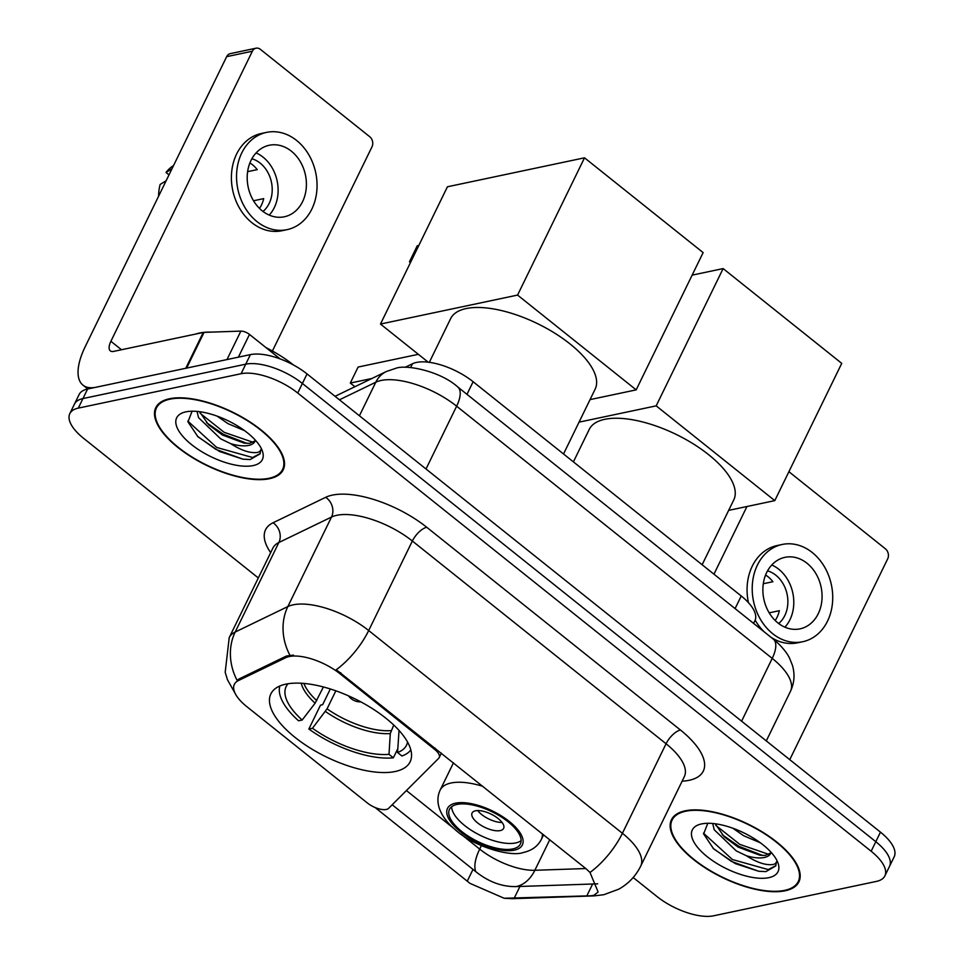 <?xml version="1.0" encoding="UTF-8"?>
<svg xmlns="http://www.w3.org/2000/svg" width="964" height="964" viewBox="0 0 964 964"><rect width="100%" height="100%" fill="white"/><g stroke="black" fill="none" stroke-linecap="round" stroke-linejoin="round"><path stroke-width="1.45" d="M435.21 748.209L434.631 749.377A14.617 6.109 26 0 1 439.21 757.596A14.617 6.109 26 0 1 438.692 758.319L388.613 808.338A14.617 6.109 26 0 1 386.311 809.459A14.617 6.109 26 0 1 367.429 803.024L246.688 706.54A39.464 16.496 -154 0 1 234.348 684.356A39.464 16.496 -154 0 1 238.385 680.584L239.229 678.861L286.477 656.014L293.43 655.11M285.85 684.151A77.469 32.378 -154 0 0 270.872 693.875A77.469 32.378 -154 0 0 309.781 747.787A77.469 32.378 -154 0 0 395.168 771.513A77.469 32.378 -154 0 0 410.134 761.801A77.469 32.378 -154 0 0 371.236 707.889A77.469 32.378 -154 0 0 285.85 684.151M405.097 367.332L412.484 363.753A43.85 18.328 26 0 1 416.484 362.44A43.85 18.328 26 0 1 473.119 381.732L741.232 595.981A43.85 18.328 26 0 1 754.945 620.635L753.595 623.395M434.631 749.377L340.208 673.92A39.464 16.496 -154 0 0 289.224 656.556A39.464 16.496 -154 0 0 285.633 657.749L238.385 680.584M169.495 398.747A70.89 29.619 -154 0 0 155.794 407.639A70.89 29.619 -154 0 0 191.39 456.972A70.89 29.619 -154 0 0 269.534 478.698A70.89 29.619 -154 0 0 283.223 469.805A70.89 29.619 -154 0 0 247.628 420.473A70.89 29.619 -154 0 0 169.495 398.747M685.151 810.832A70.89 29.619 -154 0 0 671.462 819.725A70.89 29.619 -154 0 0 707.058 869.058A70.89 29.619 -154 0 0 785.19 890.772A70.89 29.619 -154 0 0 798.891 881.879A70.89 29.619 -154 0 0 763.295 832.547A70.89 29.619 -154 0 0 685.151 810.832M235.276 693.682L227.42 679.644L225.19 672.257L229.215 637.614A58.467 24.437 26 0 1 235.192 632.035L287.838 606.573A58.467 24.437 26 0 1 293.164 604.826A58.467 24.437 26 0 1 368.694 630.54A51.164 21.967 128.6 0 1 336.291 669.715L586.233 868.901L590.004 872.456L598.114 892.001L593.969 895.279L591.028 895.785L504.136 898.255L469.998 883.373L375.068 807.495M597.62 883.843L516.077 886.591C501.955 886.856 488.507 881.855 475.734 871.613L392.191 804.771M69.818 413.616L79.132 394.517A43.85 18.328 -154 0 1 87.604 389.022L250.399 354.619A43.85 18.328 -154 0 1 307.046 373.924L880.469 832.149A43.85 18.328 -154 0 1 894.182 856.803L889.519 866.359A43.85 18.328 -154 0 0 875.818 841.705L302.395 383.467A43.85 18.328 -154 0 0 245.748 364.175L82.952 398.566A43.85 18.328 -154 0 0 74.481 404.073A43.85 18.328 -154 0 1 82.952 398.566L245.748 364.175A43.85 18.328 -154 0 1 302.395 383.467L875.818 841.705A43.85 18.328 -154 0 1 889.519 866.359L884.868 875.902A43.85 18.328 -154 0 0 871.155 851.248L297.731 393.023A43.85 18.328 -154 0 0 241.084 373.719L78.289 408.121A43.85 18.328 -154 0 0 69.818 413.616A43.85 18.328 -154 0 0 83.531 438.271L258.316 577.954M590.004 872.456A51.164 21.967 -51.4 0 0 622.407 833.294L368.694 630.54L412.351 541.021A58.467 24.437 -154 0 0 336.834 515.294A58.467 24.437 -154 0 0 331.508 517.053L278.861 542.515L235.192 632.035A51.164 44.151 64.2 0 0 237.084 680.331L239.229 678.861M633.179 877.517L656.954 896.508A43.85 18.328 -154 0 0 713.601 915.8L876.396 881.409A43.85 18.328 -154 0 0 884.868 875.902M269.016 478.277A70.167 29.318 -154 0 0 282.572 469.48A70.167 29.318 -154 0 0 247.338 420.653A70.167 29.318 -154 0 0 170.001 399.168A70.167 29.318 -154 0 0 156.445 407.965A70.167 29.318 -154 0 0 191.679 456.791A70.167 29.318 -154 0 0 269.016 478.277M293.574 365.043A73.083 30.547 -154 0 0 266.052 347.667M211.887 332.11A73.083 30.547 -154 0 0 199.379 333.062A73.083 30.547 -154 0 0 195.596 334.086M244.723 430.727L228.01 423.654L217.165 416.147M192.101 411.218L187.968 421.858L197.945 436.776L219.515 451.489L242.928 459.165L250.218 459.551L260.051 453.875L260.834 449.646C260.123 452.393 256.569 453.249 250.158 452.212C244.555 451.248 238.084 448.405 230.758 443.693A33.041 13.809 -154 0 0 248.64 445.416A33.041 13.809 -154 0 0 255.026 441.271A33.041 13.809 -154 0 0 255.412 440.223M230.758 443.693L220.623 438.813L198.548 417.665L197.054 411.423M255.243 440.753L249.664 443.32L244.229 443.151L222.467 435.029L208.549 424.726L199.536 411.688M185.883 411.857A47.658 19.907 -154 0 0 185.498 411.941A47.658 19.907 -154 0 0 191.812 444.814A47.658 19.907 -154 0 0 253.134 465.588A47.658 19.907 -154 0 0 261.557 449.043A47.658 19.907 -154 0 0 228.54 420.979A47.658 19.907 -154 0 0 185.883 411.857M260.208 453.538L252.592 457.514L216.755 447.465L187.799 421.075M253.327 442.368L224.142 432.306L200.126 413.267M242.928 459.165L215.828 449.357L197.343 436.186M247.001 443.404L223.226 434.198L206.525 422.642M280.126 358.909L249.483 334.424L238.385 357.162M186.594 368.188A7.314 3.049 -154 0 0 185.763 368.284L96.171 387.215A58.467 25.1 128.6 0 1 82.964 385.142A58.467 25.1 128.6 0 1 85.194 346.703L226.661 56.659A7.314 5.856 -101.9 0 1 230.3 53.635L256.002 48.2A7.314 5.856 78.1 0 0 252.363 51.225L110.896 341.28A14.617 6.278 -51.4 0 0 110.342 350.884A14.617 6.278 -51.4 0 0 113.644 351.402L203.235 332.472A7.314 3.049 26 0 1 204.055 332.375L240.867 331.11A7.314 3.049 26 0 1 249.483 334.424M272.402 351.017L371.996 146.829A7.314 5.856 78.1 0 0 369.754 136.743L260.425 49.381A7.314 5.856 78.1 0 0 256.002 48.2M291.357 151.179A36.548 29.257 78.1 0 0 269.245 145.263A36.548 29.257 78.1 0 0 247.435 173.171A36.548 29.257 78.1 0 0 262.244 210.863A36.548 29.257 78.1 0 0 284.356 216.78A36.548 29.257 78.1 0 0 306.166 188.872A36.548 29.257 78.1 0 0 291.357 151.179M269.233 215.093A36.548 29.257 78.1 0 0 263.076 157.156A36.548 29.257 78.1 0 0 256.099 152.915M263.015 211.453A29.233 23.413 78.1 0 0 260.172 163.121A29.233 23.413 78.1 0 0 251.881 158.771M249.905 162.952A29.233 23.413 -101.9 0 1 252.46 164.748A29.233 23.413 -101.9 0 1 257.243 169.628L247.628 171.664M266.522 132.393L261.389 133.478A49.694 39.789 78.1 0 0 231.722 171.423A49.694 39.789 78.1 0 0 251.869 222.684A49.694 39.789 78.1 0 0 281.934 230.733L287.079 229.649A49.694 39.789 78.1 0 0 316.734 191.703A49.694 39.789 78.1 0 0 296.599 140.443A49.694 39.789 78.1 0 0 266.522 132.393A49.694 39.789 78.1 0 0 236.867 170.339A49.694 39.789 78.1 0 0 257.002 221.6A49.694 39.789 78.1 0 0 287.079 229.649M158.614 196.174A38.006 30.426 78.1 0 1 160.181 184.425L166.121 180.762M173.58 165.495L172.652 166.121A38.006 30.426 78.1 0 0 166.001 172.484L168.989 174.882M171.953 168.833L166.001 172.484M253.52 200.765L263.69 198.62A29.233 23.413 -101.9 0 1 259.509 208.429M784.684 890.362A70.167 29.318 -154 0 0 798.24 881.554A70.167 29.318 -154 0 0 763.006 832.739A70.167 29.318 -154 0 0 685.669 811.242A70.167 29.318 -154 0 0 672.113 820.039A70.167 29.318 -154 0 0 707.347 868.865A70.167 29.318 -154 0 0 784.684 890.362M760.379 842.813L743.678 835.74L732.833 828.221M707.769 823.292L703.636 833.944L713.613 848.85L735.183 863.563L758.596 871.239L765.886 871.625L775.719 865.961L776.502 861.732C775.791 864.467 772.236 865.323 765.826 864.298C760.222 863.322 753.752 860.491 746.413 855.767A33.041 13.809 -154 0 0 764.307 857.49A33.041 13.809 -154 0 0 770.694 853.345A33.041 13.809 -154 0 0 771.08 852.297M746.413 855.767L736.279 850.899L714.204 829.739L712.721 823.497M770.911 852.827L765.32 855.405L759.897 855.225L738.135 847.103L724.217 836.8L715.204 823.774M701.551 823.931A47.658 19.907 -154 0 0 701.165 824.015A47.658 19.907 -154 0 0 707.48 856.9A47.658 19.907 -154 0 0 768.802 877.674A47.658 19.907 -154 0 0 777.225 861.117A47.658 19.907 -154 0 0 744.208 833.053A47.658 19.907 -154 0 0 701.551 823.931M775.875 865.612L768.26 869.6L732.423 859.539L703.467 833.161M768.995 854.441L739.81 844.38L715.782 825.353M758.596 871.239L731.495 861.442L713.011 848.26M762.669 855.478L738.882 846.284L722.181 834.728M397.807 748.679L393.348 757.812A73.083 30.547 -154 0 1 308.854 729.025L312.481 728.266A66.95 27.98 -154 0 0 388.998 754.33L390.287 733.544L393.758 725.049M335.846 690.814L327.061 708.841L312.481 728.266M288.055 683.753A66.95 27.98 -154 0 0 302.166 720.024L315.108 703.214L323.398 686.971M563.53 453.972L595.162 389.119A80.398 33.595 -154 0 0 554.782 333.183A80.398 33.595 -154 0 0 466.178 308.552A80.398 33.595 -154 0 0 450.634 318.638L429.329 362.331M308.854 729.025L320.506 705.154L322.651 704.696L330.327 688.971M399.036 730.435L397.566 752.51L401.916 755.993A73.083 30.547 -154 0 0 410.821 749.92M279.813 686.019A73.083 30.547 -154 0 0 298.551 720.783L302.166 720.024M397.566 752.51A66.95 27.98 -154 0 0 407.531 742.027M388.998 754.33L393.348 757.812M411.013 261.449L409.459 261.774L417.255 245.784L418.822 245.458M428.209 362.187L380.479 324.049L447.429 186.787L584.521 157.819L703.13 252.604L636.18 389.866L590.04 399.614M636.18 389.866L517.572 295.08L584.521 157.819M380.479 324.049L517.572 295.08M409.459 261.774L410.459 262.582M371.935 378.478L350.306 383.045L354.897 386.721M418.364 354.318L358.114 367.055L350.306 383.045M457.093 804.41A39.464 16.496 -154 0 0 449.465 809.362A39.464 16.496 -154 0 0 469.287 836.824A39.464 16.496 -154 0 0 512.788 848.923A39.464 16.496 -154 0 0 520.415 843.97A39.464 16.496 -154 0 0 500.593 816.508A39.464 16.496 -154 0 0 457.093 804.41M451.646 806.735A39.464 16.496 -154 0 0 475.577 832.872A39.464 16.496 -154 0 0 515.692 842.946A39.464 16.496 -154 0 0 521.138 840.632M702.141 564.735L733.773 499.894A80.398 33.595 -154 0 0 693.393 443.946A80.398 33.595 -154 0 0 604.789 419.316A80.398 33.595 -154 0 0 589.245 429.402L573.411 461.877M475.469 810.808A17.545 7.326 -154 0 0 472.083 813.014A17.545 7.326 -154 0 0 480.891 825.22A17.545 7.326 -154 0 0 500.232 830.594A17.545 7.326 -154 0 0 503.618 828.389A17.545 7.326 -154 0 0 494.809 816.183A17.545 7.326 -154 0 0 475.469 810.808M477.698 810.579A17.545 7.326 -154 0 0 502.075 822.473M692.14 275.138L723.133 268.582L841.741 363.368L774.791 500.629L728.651 510.378M774.791 500.629L656.183 405.856L723.133 268.582M579.051 422.148L656.183 405.856M789.757 759.656L887.663 558.915A7.314 5.856 78.1 0 0 885.41 548.817L788.901 471.697M746.955 506.51L713.95 574.183M807.025 563.253A36.548 29.257 78.1 0 0 784.913 557.349A36.548 29.257 78.1 0 0 763.102 585.244A36.548 29.257 78.1 0 0 777.912 622.937A36.548 29.257 78.1 0 0 800.024 628.853A36.548 29.257 78.1 0 0 821.834 600.958A36.548 29.257 78.1 0 0 807.025 563.253M784.901 627.178A36.548 29.257 78.1 0 0 778.743 569.23A36.548 29.257 78.1 0 0 771.754 565M778.683 623.527A29.233 23.413 78.1 0 0 775.839 575.207A29.233 23.413 78.1 0 0 767.549 570.845M765.573 575.026A29.233 23.413 -101.9 0 1 768.127 576.834A29.233 23.413 -101.9 0 1 772.911 581.714L763.283 583.738M770.851 637.18A49.694 39.789 78.1 0 0 797.602 642.807L802.735 641.723A49.694 39.789 78.1 0 0 832.402 603.777A49.694 39.789 78.1 0 0 812.254 552.517A49.694 39.789 78.1 0 0 782.19 544.467A49.694 39.789 78.1 0 0 752.535 582.413A49.694 39.789 78.1 0 0 772.67 633.685A49.694 39.789 78.1 0 0 802.735 641.723M782.19 544.467L777.056 545.564A49.694 39.789 78.1 0 0 748.438 602.645M755.161 620.165A49.694 39.789 78.1 0 0 764.38 632.01M769.188 612.839L779.358 610.694A29.233 23.413 -101.9 0 1 775.177 620.503M410.652 367.525L412.484 363.753M285.633 657.749L286.477 656.014M340.208 673.92L340.774 672.751M466.974 394.348L473.119 381.732M735.086 608.597L741.232 595.981M680.451 730.025A14.617 6.278 -51.4 0 0 666.064 743.762L412.351 541.021A14.617 6.278 -51.4 0 1 426.751 527.284L680.451 730.025A73.083 30.547 26 0 1 689.176 780.286A73.083 30.547 26 0 1 682.126 781.177M684.344 776.635A58.467 24.437 -154 0 0 666.064 743.762L622.407 833.294A58.467 24.437 26 0 1 640.686 866.166L684.464 776.381M289.875 655.134A51.164 44.151 64.2 0 1 287.838 606.573L331.508 517.053A14.617 12.616 -115.8 0 0 325.687 497.316A73.083 30.547 26 0 1 426.751 527.284M596.849 883.855A39.464 28.173 88 0 0 597.559 883.711M510.221 898.593A51.164 36.524 88 0 0 513.21 898.665L504.136 898.267M591.028 895.785A51.164 36.524 88 0 0 594.222 895.881L513.21 898.665M475.734 871.613A39.464 16.942 128.6 0 1 479.698 849.103L461.081 834.234M453.646 828.293L406.422 790.552M516.077 886.591A39.464 28.173 88 0 0 534.851 870.287A46.778 19.545 26 0 1 479.698 849.103L481.373 845.657M585.787 868.54L534.851 870.287L549.757 839.74M270.667 552.625A73.083 30.547 26 0 1 273.029 522.777L325.687 497.316M871.155 851.248L880.469 832.149M297.731 393.023L307.046 373.924M241.084 373.719L250.399 354.619M78.289 408.121L87.604 389.022M273.029 522.777A14.617 12.616 -115.8 0 1 278.861 542.515A58.467 24.437 -154 0 0 272.884 548.094L273.017 547.829M467.263 881.168L473.023 869.359M514.077 898.496L519.97 886.398M586.775 895.99L592.679 883.904M741.605 721.18L772.224 658.388A29.233 12.556 -51.4 0 0 773.345 639.168C784.154 648.097 788.239 655.387 789.576 658.231L792.384 665.196C795.047 674.149 794.42 682.837 790.504 691.26A58.467 24.437 -154 0 0 772.224 658.388L456.635 406.193A58.467 24.437 -154 0 0 381.105 380.467A58.467 24.437 -154 0 0 375.791 382.226L359.427 415.773M426.016 468.986L456.635 406.193A29.233 12.556 -51.4 0 0 457.755 386.974L773.345 639.168M335.062 396.312L386.347 371.514A29.233 25.233 64.2 0 0 375.791 382.226L339.436 399.807M121.488 349.739L110.896 341.28M185.763 368.284L203.235 332.472M252.363 51.225L226.661 56.659M204.055 332.375L186.63 368.103M226.986 359.572L240.867 331.11M327.061 708.841A57.298 23.943 -154 0 0 391.023 730.628M303.877 683.44A57.298 23.943 -154 0 0 316.746 700.599M398.855 731.736A57.985 24.233 -154 0 0 399.819 731.327M325.422 711.456A57.985 24.233 -154 0 0 390.287 733.544M301.238 683.247A57.985 24.233 -154 0 0 315.108 703.214M514.33 850.152A41.657 17.412 -154 0 0 509.353 821.509A41.657 17.412 -154 0 0 455.55 803.181A41.657 17.412 -154 0 0 460.515 831.824A41.657 17.412 -154 0 0 514.33 850.152M453.478 762.801L440.174 790.058A56.274 23.522 26 0 1 451.056 782.997A56.274 23.522 26 0 1 482.976 786.371M542.358 833.836A56.274 23.522 26 0 1 541.346 839.403C537.792 846.296 531.742 850.67 523.175 852.525C511.45 857.129 473.806 847.211 454.55 829.088C446.935 822.557 441.849 815.604 439.295 808.23C437.222 801.759 437.511 795.71 440.174 790.058M441.379 753.137L439.21 757.596M594.222 895.881L603.862 894.7L618.828 889.145C628.444 883.747 635.734 876.095 640.686 866.166M229.215 637.614L272.884 548.094M386.347 371.514L395.698 368.344C405.699 364.223 440.259 371.019 457.755 386.974M790.504 691.26L766.296 740.906M284.428 465.672L282.572 469.48M158.301 404.145L156.445 407.965M87.772 388.986L82.964 385.142M800.096 877.746L798.24 881.554M673.969 816.231L672.113 820.039M348.474 695.851A14.617 14.617 0 0 0 360.813 701.864M543.576 834.812L541.346 839.403"/></g></svg>
